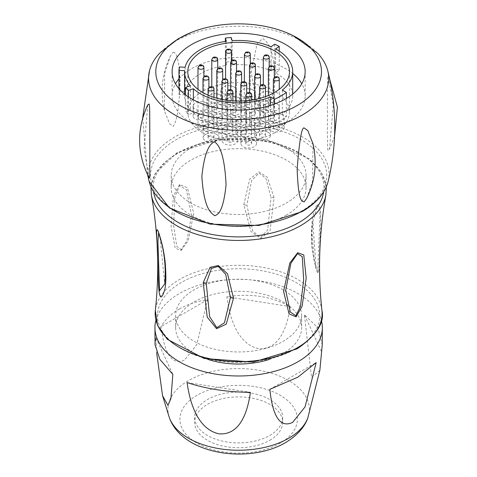 <?xml version="1.0" encoding="UTF-8"?>
<svg xmlns="http://www.w3.org/2000/svg" width="477" height="477" viewBox="0 0 477 477"><rect width="100%" height="100%" fill="white"/><g stroke="black" fill="none" stroke-linecap="round" stroke-linejoin="round"><path stroke-width="0.36" stroke-dasharray="2.38 1.79" d="M175.637 315.583A62.994 36.371 180 0 0 214.531 349.188A62.994 36.371 180 0 0 283.183 341.305A62.994 36.371 0 0 0 301.631 315.583A62.994 36.371 0 0 0 262.744 281.985A62.994 36.371 0 0 0 194.091 289.867A62.994 36.371 180 0 0 175.637 315.583L175.637 327.657A62.994 36.371 180 0 1 194.091 301.941A62.994 36.371 0 0 1 262.744 294.059A62.994 36.371 0 0 1 301.631 327.657A62.994 36.371 0 0 1 283.183 353.379A62.994 36.371 180 0 1 269.255 359.443M181.188 250.485L188.23 240.575L193.698 213.332L187.437 187.765L179.555 184.516L173.485 195.826L171.082 226.378L175.184 248.118L181.188 250.485L181.308 249.56L186.954 240.676L191.569 215.27L186.388 189.792L179.722 185.595L175.005 196.351L173.61 225.436L176.8 246.555L181.308 249.56M317.11 205.36C315.375 206.404 313.735 211.341 312.185 220.177C310.962 233.891 311.195 245.005 312.882 253.52C315.458 267.74 317.235 274.078 318.201 272.534C318.791 272.272 319.161 267.728 319.316 258.904L320.461 227.893C321.099 209.898 319.984 202.385 317.11 205.36L317.217 207.042L312.811 221.632L316.173 268.342L317.718 270.978L319.656 223.987C320.419 209.695 319.608 204.049 317.217 207.042M274.066 197.573L267.215 177.134L258.91 171.953L249.745 179.066L243.765 204.705L251.057 231.685L260.68 238.428L270.054 230.957L274.066 197.573L271.025 197.573L265.832 178.171L259.017 173.127L251.6 180.562L246.859 205.301L252.792 231.112L260.436 237.492L267.645 230.051L271.025 197.573M286.319 215.127A67.43 38.929 180 0 1 212.831 223.564A67.43 38.929 180 0 1 171.201 187.598A67.43 38.929 180 0 1 190.955 160.069A67.43 38.929 0 0 1 264.443 151.626A67.43 38.929 0 0 1 306.067 187.598A67.43 38.929 0 0 1 286.319 215.127M306.067 175.524A67.43 38.929 0 0 1 286.319 203.053A67.43 38.929 180 0 1 212.831 211.49A67.43 38.929 180 0 1 171.201 175.524A67.43 38.929 180 0 1 190.955 147.995A67.43 38.929 0 0 1 264.443 139.552A67.43 38.929 0 0 1 306.067 175.524L306.067 187.598M173.097 52.297C175.065 52.846 178.344 51.85 180.121 81.066C178.899 117.658 175.029 123.501 173.181 126.357L169.573 123.77L164.368 110.652L164.583 73.44L170.474 55.916L173.097 52.297M317.33 52.953A90.075 52.005 0 0 0 174.946 41.481A90.075 52.005 180 0 0 159.944 52.953M306.651 198.432L312.578 181.057L312.966 143.66M328.051 150.315C327.49 151.042 327.288 137.132 327.431 108.589C327.621 73.667 327.3 76.976 328.164 76.284L333.274 105.012L329.458 149.349L328.051 150.315M329.774 79.361L328.164 76.284M262.594 112.524L257.109 104.171L251.164 72.611L257.055 43.997L262.624 38.446C265.099 40.473 272.182 42.936 275.408 73.762C273.184 109.257 264.824 111.034 262.594 112.524M147.697 104.946L144.072 149.581L149.218 177.981M305.155 71.687L305.155 95.835A66.518 38.404 0 0 1 285.669 122.988A66.518 38.404 180 0 1 213.183 131.312A66.518 38.404 180 0 1 172.119 95.835A66.518 38.404 180 0 1 175.494 83.761M178.964 78.866A66.518 38.404 180 0 1 191.605 68.676A66.518 38.404 0 0 1 292.699 73.464M305.155 95.835A66.518 38.404 0 0 0 301.78 83.761M274.525 123.388A59.714 34.475 0 0 0 286.361 116.555L282.324 114.224A54.062 31.214 0 0 0 292.699 95.835A54.062 31.214 0 0 0 275.605 73.053L279.236 70.554A59.714 34.475 0 0 0 274.704 68.36L271.073 70.858A54.062 31.214 0 0 0 232.174 64.842L231.19 61.628A59.714 34.475 0 0 0 225.365 62.219L226.348 65.438A54.062 31.214 180 0 0 185.118 91.417L179.483 91.131A59.714 34.475 0 0 0 178.964 94.535L184.599 94.816A54.062 31.214 180 0 0 184.569 95.835A54.062 31.214 180 0 0 190.406 109.937L185.505 111.57A59.714 34.475 0 0 0 188.463 114.528L193.364 112.894A54.062 31.214 180 0 0 270.489 121.057L274.525 123.388L274.525 104.016M286.361 98.435L286.361 116.555M270.489 105.399L270.489 121.057M193.364 99.818L193.364 112.894M188.463 96.897L188.463 114.528M185.505 94.792L185.505 111.57M190.406 85.788L190.406 109.937M184.599 70.668L184.599 94.816M178.964 88.65L178.964 94.535M179.483 66.983L179.483 91.131M185.118 67.269L185.118 91.417M226.348 41.284L226.348 65.438M225.365 41.427L225.365 62.219M231.19 37.48L231.19 61.628M232.174 40.694L232.174 64.842M271.073 46.71L271.073 70.858M274.704 44.212L274.704 68.36M279.236 51.075L279.236 70.554M275.605 48.904L275.605 73.053M282.324 90.075L282.324 114.224M274.585 132.767A50.842 29.353 180 0 1 219.181 139.129A50.842 29.353 180 0 1 187.795 112.012A50.842 29.353 180 0 1 202.689 91.256A50.842 29.353 180 0 1 258.093 84.894A50.842 29.353 180 0 1 289.479 112.012A50.842 29.353 180 0 1 274.585 132.767M268.08 122.589A7.865 4.543 180 0 1 270.387 125.803A7.865 4.543 180 0 1 265.528 130A7.865 4.543 180 0 1 256.954 129.011A7.865 4.543 180 0 1 254.652 125.803A7.865 4.543 180 0 1 259.506 121.605A7.865 4.543 180 0 1 268.08 122.589M254.277 130.561A7.865 4.543 180 0 1 256.584 133.769A7.865 4.543 180 0 1 251.725 137.966A7.865 4.543 180 0 1 243.151 136.982A7.865 4.543 180 0 1 240.849 133.769A7.865 4.543 180 0 1 245.709 129.571A7.865 4.543 180 0 1 254.277 130.561M281.883 114.623A7.865 4.543 180 0 1 284.191 117.831A7.865 4.543 180 0 1 279.331 122.029A7.865 4.543 180 0 1 270.757 121.045A7.865 4.543 180 0 1 268.456 117.831A7.865 4.543 180 0 1 273.309 113.633A7.865 4.543 180 0 1 281.883 114.623M235.501 127.687A7.865 4.543 180 0 1 237.802 130.895A7.865 4.543 180 0 1 232.949 135.092A7.865 4.543 180 0 1 224.375 134.109A7.865 4.543 180 0 1 222.067 130.895A7.865 4.543 180 0 1 226.927 126.697A7.865 4.543 180 0 1 235.501 127.687M249.304 119.715A7.865 4.543 180 0 1 251.606 122.929A7.865 4.543 180 0 1 246.752 127.126A7.865 4.543 180 0 1 238.178 126.137A7.865 4.543 180 0 1 235.871 122.929A7.865 4.543 180 0 1 240.73 118.731A7.865 4.543 180 0 1 249.304 119.715M263.107 111.749A7.865 4.543 180 0 1 265.409 114.957A7.865 4.543 180 0 1 260.555 119.155A7.865 4.543 180 0 1 251.981 118.171A7.865 4.543 180 0 1 249.674 114.957A7.865 4.543 180 0 1 254.533 110.759A7.865 4.543 180 0 1 263.107 111.749M276.904 103.777A7.865 4.543 180 0 1 279.212 106.991A7.865 4.543 180 0 1 274.353 111.189A7.865 4.543 180 0 1 265.784 110.199A7.865 4.543 180 0 1 263.477 106.991A7.865 4.543 180 0 1 268.336 102.793A7.865 4.543 180 0 1 276.904 103.777M216.594 124.741A7.865 4.543 180 0 1 218.895 127.949A7.865 4.543 180 0 1 214.042 132.147A7.865 4.543 180 0 1 205.468 131.163A7.865 4.543 180 0 1 203.166 127.949A7.865 4.543 180 0 1 208.02 123.752A7.865 4.543 180 0 1 216.594 124.741M230.397 116.77A7.865 4.543 180 0 1 232.698 119.983A7.865 4.543 180 0 1 227.845 124.175A7.865 4.543 180 0 1 219.271 123.191A7.865 4.543 180 0 1 216.963 119.983A7.865 4.543 180 0 1 221.823 115.786A7.865 4.543 180 0 1 230.397 116.77M244.2 108.804A7.865 4.543 180 0 1 246.502 112.012A7.865 4.543 180 0 1 241.648 116.209A7.865 4.543 180 0 1 233.074 115.225A7.865 4.543 180 0 1 230.767 112.012A7.865 4.543 180 0 1 235.626 107.814A7.865 4.543 180 0 1 244.2 108.804M258.003 100.832A7.865 4.543 180 0 1 260.305 104.046A7.865 4.543 180 0 1 255.451 108.237A7.865 4.543 180 0 1 246.877 107.253A7.865 4.543 180 0 1 244.57 104.046A7.865 4.543 180 0 1 249.429 99.848A7.865 4.543 180 0 1 258.003 100.832M271.807 92.86A7.865 4.543 180 0 1 274.108 96.074A7.865 4.543 180 0 1 269.255 100.271A7.865 4.543 180 0 1 260.68 99.288A7.865 4.543 180 0 1 258.373 96.074A7.865 4.543 180 0 1 263.232 91.876A7.865 4.543 180 0 1 271.807 92.86M211.49 113.824A7.865 4.543 180 0 1 213.797 117.038A7.865 4.543 180 0 1 208.938 121.23A7.865 4.543 180 0 1 200.364 120.246A7.865 4.543 180 0 1 198.062 117.038A7.865 4.543 180 0 1 202.916 112.84A7.865 4.543 180 0 1 211.49 113.824M225.293 105.852A7.865 4.543 180 0 1 227.601 109.066A7.865 4.543 180 0 1 222.741 113.264A7.865 4.543 180 0 1 214.167 112.28A7.865 4.543 180 0 1 211.866 109.066A7.865 4.543 180 0 1 216.719 104.868A7.865 4.543 180 0 1 225.293 105.852M239.096 97.886A7.865 4.543 180 0 1 241.398 101.1A7.865 4.543 180 0 1 236.544 105.292A7.865 4.543 180 0 1 227.97 104.308A7.865 4.543 180 0 1 225.669 101.1A7.865 4.543 180 0 1 230.522 96.903A7.865 4.543 180 0 1 239.096 97.886M252.899 89.915A7.865 4.543 180 0 1 255.201 93.128A7.865 4.543 180 0 1 250.347 97.326A7.865 4.543 180 0 1 241.773 96.342A7.865 4.543 180 0 1 239.472 93.128A7.865 4.543 180 0 1 244.325 88.931A7.865 4.543 180 0 1 252.899 89.915M206.511 102.978A7.865 4.543 180 0 1 208.819 106.192A7.865 4.543 180 0 1 203.959 110.39A7.865 4.543 180 0 1 195.385 109.406A7.865 4.543 180 0 1 193.084 106.192A7.865 4.543 180 0 1 197.937 101.995A7.865 4.543 180 0 1 206.511 102.978M220.314 95.012A7.865 4.543 180 0 1 222.622 98.226A7.865 4.543 180 0 1 217.762 102.418A7.865 4.543 180 0 1 209.188 101.434A7.865 4.543 180 0 1 206.887 98.226A7.865 4.543 180 0 1 211.74 94.029A7.865 4.543 180 0 1 220.314 95.012M234.118 87.041A7.865 4.543 180 0 1 236.425 90.254A7.865 4.543 180 0 1 231.566 94.452A7.865 4.543 180 0 1 222.992 93.468A7.865 4.543 180 0 1 220.69 90.254A7.865 4.543 180 0 1 225.543 86.057A7.865 4.543 180 0 1 234.118 87.041M268.08 132.248A7.865 4.543 180 0 1 270.387 135.462A7.865 4.543 180 0 1 265.528 139.66A7.865 4.543 180 0 1 256.954 138.67A7.865 4.543 180 0 1 254.652 135.462A7.865 4.543 180 0 1 259.506 131.264A7.865 4.543 180 0 1 268.08 132.248M260.43 134.252A2.957 1.705 0 0 0 259.56 135.462A2.957 1.705 0 0 0 261.39 137.036A2.957 1.705 0 0 0 264.61 136.666A2.957 1.705 0 0 0 265.474 135.462A2.957 1.705 0 0 0 263.65 133.882A2.957 1.705 0 0 0 260.43 134.252M254.277 140.22A7.865 4.543 180 0 1 256.584 143.428A7.865 4.543 180 0 1 251.725 147.626A7.865 4.543 180 0 1 243.151 146.642A7.865 4.543 180 0 1 240.849 143.428A7.865 4.543 180 0 1 245.709 139.23A7.865 4.543 180 0 1 254.277 140.22M246.627 142.224A2.957 1.705 0 0 0 245.756 143.428A2.957 1.705 0 0 0 247.587 145.008A2.957 1.705 0 0 0 250.807 144.638A2.957 1.705 0 0 0 251.671 143.428A2.957 1.705 0 0 0 249.847 141.854A2.957 1.705 0 0 0 246.627 142.224M281.883 124.282A7.865 4.543 180 0 1 284.191 127.49A7.865 4.543 180 0 1 279.331 131.688A7.865 4.543 180 0 1 270.757 130.704A7.865 4.543 180 0 1 268.456 127.49A7.865 4.543 180 0 1 273.309 123.293A7.865 4.543 180 0 1 281.883 124.282M274.233 126.286A2.957 1.705 0 0 0 273.363 127.49A2.957 1.705 0 0 0 275.187 129.07A2.957 1.705 0 0 0 278.413 128.701A2.957 1.705 0 0 0 279.278 127.49A2.957 1.705 0 0 0 277.453 125.916A2.957 1.705 0 0 0 274.233 126.286M235.501 137.346A7.865 4.543 180 0 1 237.802 140.554A7.865 4.543 180 0 1 232.949 144.752A7.865 4.543 180 0 1 224.375 143.768A7.865 4.543 180 0 1 222.067 140.554A7.865 4.543 180 0 1 226.927 136.362A7.865 4.543 180 0 1 235.501 137.346M227.845 139.35A2.957 1.705 0 0 0 226.98 140.554A2.957 1.705 0 0 0 228.805 142.134A2.957 1.705 0 0 0 232.025 141.764A2.957 1.705 0 0 0 232.895 140.554A2.957 1.705 0 0 0 231.071 138.98A2.957 1.705 0 0 0 227.845 139.35M249.304 129.374A7.865 4.543 180 0 1 251.606 132.588A7.865 4.543 180 0 1 246.752 136.786A7.865 4.543 180 0 1 238.178 135.796A7.865 4.543 180 0 1 235.871 132.588A7.865 4.543 180 0 1 240.73 128.391A7.865 4.543 180 0 1 249.304 129.374M241.648 131.378A2.957 1.705 0 0 0 240.784 132.588A2.957 1.705 0 0 0 242.608 134.162A2.957 1.705 0 0 0 245.828 133.793A2.957 1.705 0 0 0 246.698 132.588A2.957 1.705 0 0 0 244.868 131.008A2.957 1.705 0 0 0 241.648 131.378M263.107 121.408A7.865 4.543 180 0 1 265.409 124.616A7.865 4.543 180 0 1 260.555 128.814A7.865 4.543 180 0 1 251.981 127.83A7.865 4.543 180 0 1 249.674 124.616A7.865 4.543 180 0 1 254.533 120.425A7.865 4.543 180 0 1 263.107 121.408M255.451 123.412A2.957 1.705 0 0 0 254.587 124.616A2.957 1.705 0 0 0 256.411 126.196A2.957 1.705 0 0 0 259.631 125.827A2.957 1.705 0 0 0 260.502 124.616A2.957 1.705 0 0 0 258.671 123.042A2.957 1.705 0 0 0 255.451 123.412M276.904 113.437A7.865 4.543 180 0 1 279.212 116.65A7.865 4.543 180 0 1 274.353 120.848A7.865 4.543 180 0 1 265.784 119.858A7.865 4.543 180 0 1 263.477 116.65A7.865 4.543 180 0 1 268.336 112.453A7.865 4.543 180 0 1 276.904 113.437M269.255 115.44A2.957 1.705 0 0 0 268.384 116.65A2.957 1.705 0 0 0 270.215 118.224A2.957 1.705 0 0 0 273.434 117.855A2.957 1.705 0 0 0 274.305 116.65A2.957 1.705 0 0 0 272.474 115.07A2.957 1.705 0 0 0 269.255 115.44M216.594 134.401A7.865 4.543 180 0 1 218.895 137.609A7.865 4.543 180 0 1 214.042 141.806A7.865 4.543 180 0 1 205.468 140.822A7.865 4.543 180 0 1 203.166 137.609A7.865 4.543 180 0 1 208.02 133.411A7.865 4.543 180 0 1 216.594 134.401M208.938 136.404A2.957 1.705 0 0 0 208.073 137.609A2.957 1.705 0 0 0 209.898 139.189A2.957 1.705 0 0 0 213.124 138.819A2.957 1.705 0 0 0 213.988 137.609A2.957 1.705 0 0 0 212.164 136.034A2.957 1.705 0 0 0 208.938 136.404M230.397 126.429A7.865 4.543 180 0 1 232.698 129.643A7.865 4.543 180 0 1 227.845 133.834A7.865 4.543 180 0 1 219.271 132.85A7.865 4.543 180 0 1 216.963 129.643A7.865 4.543 180 0 1 221.823 125.445A7.865 4.543 180 0 1 230.397 126.429M222.741 128.432A2.957 1.705 0 0 0 221.877 129.643A2.957 1.705 0 0 0 223.701 131.217A2.957 1.705 0 0 0 226.927 130.847A2.957 1.705 0 0 0 227.791 129.643A2.957 1.705 0 0 0 225.967 128.063A2.957 1.705 0 0 0 222.741 128.432M244.2 118.463A7.865 4.543 180 0 1 246.502 121.671A7.865 4.543 180 0 1 241.648 125.868A7.865 4.543 180 0 1 233.074 124.885A7.865 4.543 180 0 1 230.767 121.671A7.865 4.543 180 0 1 235.626 117.473A7.865 4.543 180 0 1 244.2 118.463M236.544 120.466A2.957 1.705 0 0 0 235.68 121.671A2.957 1.705 0 0 0 237.504 123.251A2.957 1.705 0 0 0 240.73 122.881A2.957 1.705 0 0 0 241.595 121.671A2.957 1.705 0 0 0 239.77 120.097A2.957 1.705 0 0 0 236.544 120.466M258.003 110.491A7.865 4.543 180 0 1 260.305 113.705A7.865 4.543 180 0 1 255.451 117.897A7.865 4.543 180 0 1 246.877 116.913A7.865 4.543 180 0 1 244.57 113.705A7.865 4.543 180 0 1 249.429 109.507A7.865 4.543 180 0 1 258.003 110.491M250.347 112.494A2.957 1.705 0 0 0 249.483 113.705A2.957 1.705 0 0 0 251.307 115.279A2.957 1.705 0 0 0 254.533 114.909A2.957 1.705 0 0 0 255.398 113.705A2.957 1.705 0 0 0 253.573 112.125A2.957 1.705 0 0 0 250.347 112.494M271.807 102.525A7.865 4.543 180 0 1 274.108 105.733A7.865 4.543 180 0 1 269.255 109.931A7.865 4.543 180 0 1 260.68 108.947A7.865 4.543 180 0 1 258.373 105.733A7.865 4.543 180 0 1 263.232 101.535A7.865 4.543 180 0 1 271.807 102.525M264.151 104.529A2.957 1.705 0 0 0 263.286 105.733A2.957 1.705 0 0 0 265.111 107.313A2.957 1.705 0 0 0 268.33 106.943A2.957 1.705 0 0 0 269.201 105.733A2.957 1.705 0 0 0 267.37 104.159A2.957 1.705 0 0 0 264.151 104.529M211.49 123.483A7.865 4.543 180 0 1 213.797 126.697A7.865 4.543 180 0 1 208.938 130.889A7.865 4.543 180 0 1 200.364 129.905A7.865 4.543 180 0 1 198.062 126.697A7.865 4.543 180 0 1 202.916 122.5A7.865 4.543 180 0 1 211.49 123.483M203.834 125.487A2.957 1.705 0 0 0 202.969 126.697A2.957 1.705 0 0 0 204.794 128.271A2.957 1.705 0 0 0 208.02 127.902A2.957 1.705 0 0 0 208.884 126.697A2.957 1.705 0 0 0 207.06 125.117A2.957 1.705 0 0 0 203.834 125.487M225.293 115.512A7.865 4.543 180 0 1 227.601 118.725A7.865 4.543 180 0 1 222.741 122.923A7.865 4.543 180 0 1 214.167 121.939A7.865 4.543 180 0 1 211.866 118.725A7.865 4.543 180 0 1 216.719 114.528A7.865 4.543 180 0 1 225.293 115.512M217.637 117.521A2.957 1.705 0 0 0 216.773 118.725A2.957 1.705 0 0 0 218.597 120.305A2.957 1.705 0 0 0 221.823 119.936A2.957 1.705 0 0 0 222.687 118.725A2.957 1.705 0 0 0 220.863 117.151A2.957 1.705 0 0 0 217.637 117.521M239.096 107.546A7.865 4.543 180 0 1 241.398 110.759A7.865 4.543 180 0 1 236.544 114.951A7.865 4.543 180 0 1 227.97 113.967A7.865 4.543 180 0 1 225.669 110.759A7.865 4.543 180 0 1 230.522 106.562A7.865 4.543 180 0 1 239.096 107.546M231.44 109.549A2.957 1.705 0 0 0 230.576 110.759A2.957 1.705 0 0 0 232.4 112.333A2.957 1.705 0 0 0 235.626 111.964A2.957 1.705 0 0 0 236.491 110.759A2.957 1.705 0 0 0 234.666 109.179A2.957 1.705 0 0 0 231.44 109.549M252.899 99.574A7.865 4.543 180 0 1 255.201 102.788A7.865 4.543 180 0 1 250.347 106.985A7.865 4.543 180 0 1 241.773 106.001A7.865 4.543 180 0 1 239.472 102.788A7.865 4.543 180 0 1 244.325 98.59A7.865 4.543 180 0 1 252.899 99.574M245.244 101.583A2.957 1.705 0 0 0 244.379 102.788A2.957 1.705 0 0 0 246.204 104.368A2.957 1.705 0 0 0 249.429 103.998A2.957 1.705 0 0 0 250.294 102.788A2.957 1.705 0 0 0 248.469 101.207A2.957 1.705 0 0 0 245.244 101.583M206.511 112.638A7.865 4.543 180 0 1 208.819 115.851A7.865 4.543 180 0 1 203.959 120.049A7.865 4.543 180 0 1 195.385 119.065A7.865 4.543 180 0 1 193.084 115.851A7.865 4.543 180 0 1 197.937 111.654A7.865 4.543 180 0 1 206.511 112.638M198.861 114.647A2.957 1.705 0 0 0 197.991 115.851A2.957 1.705 0 0 0 199.821 117.431A2.957 1.705 0 0 0 203.041 117.062A2.957 1.705 0 0 0 203.906 115.851A2.957 1.705 0 0 0 202.081 114.277A2.957 1.705 0 0 0 198.861 114.647M220.314 104.672A7.865 4.543 180 0 1 222.622 107.885A7.865 4.543 180 0 1 217.762 112.077A7.865 4.543 180 0 1 209.188 111.093A7.865 4.543 180 0 1 206.887 107.885A7.865 4.543 180 0 1 211.74 103.688A7.865 4.543 180 0 1 220.314 104.672M212.664 106.675A2.957 1.705 0 0 0 211.794 107.885A2.957 1.705 0 0 0 213.624 109.46A2.957 1.705 0 0 0 216.844 109.09A2.957 1.705 0 0 0 217.709 107.885A2.957 1.705 0 0 0 215.884 106.305A2.957 1.705 0 0 0 212.664 106.675M234.118 96.7A7.865 4.543 180 0 1 236.425 99.914A7.865 4.543 180 0 1 231.566 104.111A7.865 4.543 180 0 1 222.992 103.127A7.865 4.543 180 0 1 220.69 99.914A7.865 4.543 180 0 1 225.543 95.716A7.865 4.543 180 0 1 234.118 96.7M226.462 98.709A2.957 1.705 0 0 0 225.597 99.914A2.957 1.705 0 0 0 227.422 101.494A2.957 1.705 0 0 0 230.647 101.124A2.957 1.705 0 0 0 231.512 99.914A2.957 1.705 0 0 0 229.687 98.34A2.957 1.705 0 0 0 226.462 98.709M160.051 237.576L164.744 283.904C166.867 266.488 164.809 249.537 158.573 233.056L160.159 237.468M208.02 359.443A62.994 36.371 180 0 1 175.637 327.657M155.913 320.294A83.702 48.326 180 0 1 179.453 293.492A83.702 48.326 0 0 1 264.657 281.734A83.702 48.326 0 0 1 321.355 320.294M179.489 308.935C171.47 313.586 165.334 319.459 161.095 326.548C165.525 364.857 178.118 363.182 184.617 359.998L196.846 344.531L207.429 299.794C196.846 301.261 187.533 304.308 179.489 308.935M155.031 344.752L155.878 337.782L156.635 352.664M319.852 370.295L311.535 377.522L304.433 314.802L318.04 327.926L322.231 345.008M290.189 306.574C284.447 346.564 267.138 349.397 258.415 348.58C249.709 346.713 232.412 338.539 226.891 296.783C250.318 293.069 271.413 296.33 290.189 306.574L226.891 296.783M269.839 389.333L316.179 362.58M207.429 299.794L161.095 326.548M321.391 351.346L304.433 314.802M269.755 440.289A44.009 25.412 0 0 0 282.646 422.324A44.009 25.412 0 0 0 255.481 398.844A44.009 25.412 0 0 0 207.513 404.353A44.009 25.412 180 0 0 194.628 422.324A44.009 25.412 180 0 0 221.793 445.798A44.009 25.412 180 0 0 269.755 440.289M282.646 417.494A44.009 25.412 0 0 1 269.755 435.459A44.009 25.412 180 0 1 221.793 440.969A44.009 25.412 180 0 1 194.628 417.494A44.009 25.412 180 0 1 207.513 399.523A44.009 25.412 0 0 1 255.481 394.014A44.009 25.412 0 0 1 282.646 417.494L282.646 422.324M155.878 337.782L172.841 374.326M187.085 382.548L250.383 392.344M295.99 348.699A81.108 46.829 0 0 0 295.99 282.473A81.108 46.829 0 0 0 181.284 282.473A81.108 46.829 0 0 0 181.284 348.699A81.108 46.829 0 0 0 295.99 348.699M321.933 310.444A83.463 48.189 0 0 0 268.128 268.402A83.463 48.189 0 0 0 179.62 279.409A83.463 48.189 0 0 0 155.335 310.444M325.898 195.045A87.732 50.651 0 0 0 276.362 144.078A87.732 50.651 0 0 0 176.597 153.993A87.732 50.651 0 0 0 151.376 195.045M179.555 184.516L179.722 185.595M323.716 191.802A85.395 49.298 0 0 0 274.651 142.897A85.395 49.298 0 0 0 178.255 152.735A85.395 49.298 0 0 0 153.552 191.802M300.939 211.496A88.114 50.872 0 0 0 300.939 139.552A88.114 50.872 0 0 0 176.329 139.552A88.114 50.872 0 0 0 176.329 211.496A88.114 50.872 0 0 0 300.939 211.496M328.17 181.314A90.433 52.214 0 0 0 279.051 127.258A90.433 52.214 0 0 0 174.689 137.048A90.433 52.214 0 0 0 149.104 181.314M265.474 87.166A2.957 1.705 0 0 0 263.65 85.586A2.957 1.705 0 0 0 260.43 85.955A2.957 1.705 0 0 0 259.56 87.166M251.671 95.132A2.957 1.705 0 0 0 249.847 93.558A2.957 1.705 0 0 0 246.627 93.927A2.957 1.705 0 0 0 245.756 95.132M279.278 79.194A2.957 1.705 0 0 0 277.453 77.62A2.957 1.705 0 0 0 274.233 77.99A2.957 1.705 0 0 0 273.363 79.194M232.895 92.258A2.957 1.705 0 0 0 231.071 90.684A2.957 1.705 0 0 0 227.845 91.053A2.957 1.705 0 0 0 226.98 92.258M246.698 84.292A2.957 1.705 0 0 0 244.868 82.712A2.957 1.705 0 0 0 241.648 83.081A2.957 1.705 0 0 0 240.784 84.292M260.502 76.32A2.957 1.705 0 0 0 258.671 74.746A2.957 1.705 0 0 0 255.451 75.116A2.957 1.705 0 0 0 254.587 76.32M274.305 68.354A2.957 1.705 0 0 0 272.474 66.774A2.957 1.705 0 0 0 269.255 67.144A2.957 1.705 0 0 0 268.384 68.354M213.988 89.312A2.957 1.705 0 0 0 212.164 87.732A2.957 1.705 0 0 0 208.938 88.108A2.957 1.705 0 0 0 208.073 89.312M227.791 81.346A2.957 1.705 0 0 0 225.967 79.766A2.957 1.705 0 0 0 222.741 80.136A2.957 1.705 0 0 0 221.877 81.346M241.595 73.375A2.957 1.705 0 0 0 239.77 71.794A2.957 1.705 0 0 0 236.544 72.17A2.957 1.705 0 0 0 235.68 73.375M255.398 65.409A2.957 1.705 0 0 0 253.573 63.829A2.957 1.705 0 0 0 250.347 64.198A2.957 1.705 0 0 0 249.483 65.409M269.201 57.437A2.957 1.705 0 0 0 267.37 55.857A2.957 1.705 0 0 0 264.151 56.232A2.957 1.705 0 0 0 263.286 57.437M208.884 78.395A2.957 1.705 0 0 0 207.06 76.821A2.957 1.705 0 0 0 203.834 77.191A2.957 1.705 0 0 0 202.969 78.395M222.687 70.429A2.957 1.705 0 0 0 220.863 68.849A2.957 1.705 0 0 0 217.637 69.219A2.957 1.705 0 0 0 216.773 70.429M236.491 62.457A2.957 1.705 0 0 0 234.666 60.883A2.957 1.705 0 0 0 231.44 61.253A2.957 1.705 0 0 0 230.576 62.457M250.294 54.491A2.957 1.705 0 0 0 248.469 52.911A2.957 1.705 0 0 0 245.244 53.281A2.957 1.705 0 0 0 244.379 54.491M203.906 67.555A2.957 1.705 0 0 0 202.081 65.975A2.957 1.705 0 0 0 198.861 66.345A2.957 1.705 0 0 0 197.991 67.555M217.709 59.583A2.957 1.705 0 0 0 215.884 58.009A2.957 1.705 0 0 0 212.664 58.379A2.957 1.705 0 0 0 211.794 59.583M231.512 51.617A2.957 1.705 0 0 0 229.687 50.037A2.957 1.705 0 0 0 226.462 50.407A2.957 1.705 0 0 0 225.597 51.617M318.201 272.534L317.718 270.978M243.765 204.705L246.859 205.301M307.85 417.828A70.733 40.837 0 0 0 272.337 373.497A70.733 40.837 0 0 0 188.618 380.527A70.733 40.837 0 0 0 169.424 417.828M197.102 395.26A58.737 33.909 0 0 0 197.102 443.216A58.737 33.909 0 0 0 280.166 443.216A58.737 33.909 0 0 0 280.166 395.26A58.737 33.909 0 0 0 197.102 395.26M326.28 186.889L321.313 172.108L309.531 158.972L270.173 141.287L220.779 138.932L177.074 152.622L155.031 173.729L150.988 186.889M171.201 175.524L171.201 187.598M142.695 117.795L147.643 174.999M164.368 110.652C159.974 91.28 162.007 73.035 170.474 55.916M172.119 71.687L172.119 95.835M184.569 94.052L184.569 95.835M292.699 94.052L292.699 95.835M187.795 71.687L187.795 112.012M289.479 71.687L289.479 112.012M270.387 125.803L270.387 135.462M254.652 125.803L254.652 135.462M259.56 135.462L259.56 98.435M265.474 135.462L265.474 96.61M256.584 133.769L256.584 143.428M240.849 133.769L240.849 143.428M245.756 143.428L245.756 100.748M251.671 143.428L251.671 100.057M284.191 117.831L284.191 127.49M268.456 117.831L268.456 127.49M273.363 127.49L273.363 93.122M279.278 127.49L279.278 89.318M237.802 130.895L237.802 140.554M222.067 130.895L222.067 140.554M226.98 140.554L226.98 100.253M232.895 140.554L232.895 100.85M251.606 122.929L251.606 132.588M235.871 122.929L235.871 132.588M240.784 132.588L240.784 101.011M246.698 132.588L246.698 93.134M265.409 114.957L265.409 124.616M249.674 114.957L249.674 124.616M254.587 124.616L254.587 99.556M260.502 124.616L260.502 85.168M279.212 106.991L279.212 116.65M263.477 106.991L263.477 116.65M268.384 116.65L268.384 95.489M274.305 116.65L274.305 77.196M218.895 127.949L218.895 137.609M203.166 127.949L203.166 137.609M208.073 137.609L208.073 95.144M213.988 137.609L213.988 97.356M232.698 119.983L232.698 129.643M216.963 119.983L216.963 129.643M221.877 129.643L221.877 99.395M227.791 129.643L227.791 90.374M246.502 112.012L246.502 121.671M230.767 112.012L230.767 121.671M235.68 121.671L235.68 100.987M241.595 121.671L241.595 82.408M260.305 104.046L260.305 113.705M244.57 104.046L244.57 113.705M249.483 113.705L249.483 92.514M255.398 113.705L255.398 74.436M274.108 96.074L274.108 105.733M258.373 96.074L258.373 105.733M263.286 105.733L263.286 84.542M269.201 105.733L269.201 66.47M213.797 117.038L213.797 126.697M198.062 117.038L198.062 126.697M202.969 126.697L202.969 92.604M208.884 126.697L208.884 87.428M227.601 109.066L227.601 118.725M211.866 109.066L211.866 118.725M216.773 118.725L216.773 98.184M222.687 118.725L222.687 79.462M241.398 101.1L241.398 110.759M225.669 101.1L225.669 110.759M230.576 110.759L230.576 89.61M236.491 110.759L236.491 71.49M255.201 93.128L255.201 102.788M239.472 93.128L239.472 102.788M244.379 102.788L244.379 81.645M250.294 102.788L250.294 63.524M208.819 106.192L208.819 115.851M193.084 106.192L193.084 115.851M197.991 115.851L197.991 89.318M203.906 115.851L203.906 76.403M222.622 98.226L222.622 107.885M206.887 98.226L206.887 107.885M211.794 107.885L211.794 86.695M217.709 107.885L217.709 68.432M236.425 90.254L236.425 99.914M220.69 90.254L220.69 99.914M225.597 99.914L225.597 78.723M231.512 99.914L231.512 60.466M334.562 136.333L329.458 149.349M312.811 221.632L311.958 232.442L314.438 260.871L316.173 268.342C311.731 253.245 310.61 237.677 312.811 221.632M301.631 315.583L301.631 327.657M194.628 417.494L194.628 422.324"/><path stroke-width="0.72" d="M297.72 252.732L303.783 254.939L306.186 278.27L302.084 306.329L296.086 316.823L289.038 313.848L283.577 291.334L289.837 262.994L297.72 252.732L297.553 253.621L302.263 256.686L303.664 279.784L300.474 306.246L295.967 315.756L290.32 312.089L285.705 290.344L290.887 263.268L297.553 253.621M160.159 237.468C161.9 242.626 163.539 250.532 165.09 261.187C166.312 276.04 166.079 285.89 164.386 290.737C161.81 298.858 160.039 298.984 159.068 291.113C158.483 286.212 158.108 277.882 157.959 266.13L156.814 237.331C156.176 227.201 157.291 227.243 160.159 237.468L160.051 237.576M203.208 282.593L210.053 267.323L218.365 265.54L227.529 273.762L233.509 298.238L226.217 324.175L216.588 328.719L207.215 317.127L203.208 282.593L206.249 283.213L211.442 268.438L218.257 266.381L225.675 274.311L230.415 297.553L224.482 322.774L216.838 327.657L209.63 316.668L206.249 283.213M191.45 32.364L178.416 38.667L159.944 52.953A90.075 52.005 180 0 0 149.516 70.697A90.075 52.005 180 0 0 198.199 124.718A90.075 52.005 180 0 0 302.329 115.023A90.075 52.005 0 0 0 327.753 70.697A90.075 52.005 0 0 0 317.33 52.953L293.063 35.584L285.824 32.364A82.855 47.837 0 0 0 191.45 32.364A82.855 47.837 0 0 0 180.05 37.862A82.855 47.837 180 0 0 180.05 105.506A82.855 47.837 180 0 0 297.219 105.506A82.855 47.837 0 0 0 285.824 32.364M304.093 201.938L306.651 198.432C315.202 181.343 317.3 163.086 312.966 143.66L307.796 130.555L304.177 127.973C301.738 126.793 299.395 140.506 297.153 169.108C298.369 203.518 302.245 200.835 304.093 201.938M149.218 177.981L149.289 178.118C136.959 154.154 136.422 129.762 147.697 104.946L149.11 103.986C149.969 107.265 149.647 113.86 149.844 151.018C149.718 179.245 150.046 177.885 149.218 177.981M214.68 215.771C217.22 214.555 223.015 214.09 226.062 184.808C224.291 148.305 217.017 144.024 214.65 141.824C212.17 142.873 205.092 145.7 201.86 176.293C204.09 211.925 212.45 213.308 214.68 215.771M285.669 98.84A66.518 38.404 180 0 1 213.183 107.164A66.518 38.404 180 0 1 172.119 71.687A66.518 38.404 180 0 1 191.605 44.528A66.518 38.404 0 0 1 264.091 36.204A66.518 38.404 0 0 1 305.155 71.687A66.518 38.404 0 0 1 285.669 98.84M175.494 83.761A66.518 38.404 180 0 1 178.964 78.866M301.78 83.761A66.518 38.404 0 0 0 292.699 73.464M270.489 105.399L270.489 96.909L274.525 99.24A59.714 34.475 0 0 0 286.361 92.407L286.361 98.435M274.525 99.24L274.525 104.016M270.489 96.909A54.062 31.214 180 0 1 193.364 88.746L193.364 99.818M286.361 92.407L282.324 90.075A54.062 31.214 0 0 0 292.699 71.687A54.062 31.214 0 0 0 275.605 48.904L279.236 46.406A59.714 34.475 0 0 0 274.704 44.212L271.073 46.71A54.062 31.214 0 0 0 232.174 40.694L231.19 37.48A59.714 34.475 0 0 0 225.365 38.071L226.348 41.284A54.062 31.214 0 0 0 185.118 67.269L179.483 66.983A59.714 34.475 0 0 0 178.964 70.387L184.599 70.668A54.062 31.214 180 0 0 184.569 71.687A54.062 31.214 180 0 0 190.406 85.788L185.505 87.422A59.714 34.475 0 0 0 188.463 90.38L188.463 96.897M188.463 90.38L193.364 88.746M185.505 87.422L185.505 94.792M178.964 70.387L178.964 88.65M225.365 38.071L225.365 41.427M279.236 46.406L279.236 51.075M274.585 92.443A50.842 29.353 180 0 1 219.181 98.805A50.842 29.353 180 0 1 187.795 71.687A50.842 29.353 180 0 1 202.689 50.932A50.842 29.353 0 0 1 258.093 44.564A50.842 29.353 0 0 1 289.479 71.687A50.842 29.353 0 0 1 274.585 92.443M164.744 283.904L159.556 290.785L157.929 241.44L158.573 233.056L160.033 237.558C164.511 252.106 166.079 267.555 164.744 283.904L164.75 283.887M269.255 359.443A62.994 36.371 180 0 1 208.02 359.443M321.355 320.294A83.702 48.326 0 0 1 322.321 326.763A83.702 48.326 0 0 1 297.821 361.828A83.702 48.326 180 0 1 205.891 372.132A83.702 48.326 180 0 1 154.953 326.763A83.702 48.326 180 0 1 155.913 320.294M292.657 422.372C286.176 425.478 273.744 427.505 269.839 389.333L297.785 377.235L316.179 362.58L305.059 406.899L292.657 422.372M156.635 352.664L162.562 395.749L168.011 405.438L170.933 398.456L172.841 374.326L159.89 359.431L155.031 344.752L154.953 326.763M187.085 382.548C192.827 423.797 210.136 431.918 218.854 433.79C227.565 434.625 244.862 431.87 250.383 392.344C226.957 392.124 205.855 388.862 187.085 382.548M322.321 326.763L322.231 345.008L319.852 370.295L307.85 417.828A70.733 40.837 0 0 1 288.651 438.28A70.733 40.837 0 0 1 218.49 448.553A70.733 40.837 0 0 1 169.424 417.828L162.562 395.749M321.933 310.444C324.783 322.637 316.525 335.426 297.171 348.812L253.287 362.091L204.281 358.519L167.26 339.272L157.589 325.499L155.335 310.444A83.463 48.189 0 0 0 204.281 357.398A83.463 48.189 0 0 0 297.654 347.554A83.463 48.189 0 0 0 321.933 310.444C317.748 271.61 319.071 233.146 325.898 195.045L326.28 186.889M155.335 310.444C159.527 271.61 158.203 233.146 151.376 195.045A87.732 50.651 0 0 0 209.302 237.546A87.732 50.651 0 0 0 300.671 225.627A87.732 50.651 0 0 0 325.898 195.045M153.552 191.802A85.395 49.298 0 0 0 209.355 233.909A85.395 49.298 0 0 0 299.019 222.461A85.395 49.298 0 0 0 323.716 191.802M302.585 210.888A90.433 52.214 0 0 0 328.17 181.314C325.01 193.233 316.323 203.327 302.126 211.615L259.094 225.46L210.041 224.124L169.401 207.966L149.104 181.314A90.433 52.214 0 0 0 210.005 223.492A90.433 52.214 0 0 0 302.585 210.888M259.56 87.166A2.957 1.705 0 0 0 261.39 88.74A2.957 1.705 0 0 0 264.61 88.37A2.957 1.705 0 0 0 265.474 87.166C265.474 85.043 263.954 84.28 260.919 84.87L259.56 87.166L259.56 98.435M262.1 84.989A0.59 0.34 0 0 0 262.934 85.472A0.59 0.34 0 0 0 262.1 84.989M245.756 95.132A2.957 1.705 0 0 0 247.587 96.712A2.957 1.705 0 0 0 250.807 96.342A2.957 1.705 0 0 0 251.671 95.132C251.671 93.009 250.151 92.246 247.116 92.842L245.756 95.132L245.756 100.748M248.296 92.961A0.59 0.34 0 0 0 249.137 93.444A0.59 0.34 0 0 0 248.296 92.961M273.363 79.194A2.957 1.705 0 0 0 275.187 80.774A2.957 1.705 0 0 0 278.413 80.404A2.957 1.705 0 0 0 279.278 79.194C279.278 77.071 277.757 76.308 274.722 76.904L273.363 79.194L273.363 93.122M275.903 77.024A0.59 0.34 0 0 0 276.738 77.507A0.59 0.34 0 0 0 275.903 77.024M226.98 92.258A2.957 1.705 0 0 0 228.805 93.838A2.957 1.705 0 0 0 232.025 93.468A2.957 1.705 0 0 0 232.895 92.258C232.889 90.135 231.375 89.372 228.334 89.968L226.98 92.258L226.98 100.253M229.52 90.087A0.59 0.34 0 0 0 230.355 90.57A0.59 0.34 0 0 0 229.52 90.087M240.784 84.292A2.957 1.705 0 0 0 242.608 85.866A2.957 1.705 0 0 0 245.828 85.496A2.957 1.705 0 0 0 246.698 84.292C246.692 82.169 245.178 81.406 242.137 81.996L240.784 84.292L240.784 101.011M243.324 82.116A0.59 0.34 0 0 0 244.158 82.599A0.59 0.34 0 0 0 243.324 82.116M254.587 76.32A2.957 1.705 0 0 0 256.411 77.9A2.957 1.705 0 0 0 259.631 77.53A2.957 1.705 0 0 0 260.502 76.32C260.496 74.197 258.975 73.434 255.94 74.03L254.587 76.32L254.587 99.556M257.121 74.15A0.59 0.34 0 0 0 257.962 74.633A0.59 0.34 0 0 0 257.121 74.15M268.384 68.354A2.957 1.705 0 0 0 270.215 69.928A2.957 1.705 0 0 0 273.434 69.559A2.957 1.705 0 0 0 274.305 68.354C274.299 66.231 272.778 65.468 269.743 66.059L268.384 68.354L268.384 95.489M270.924 66.178A0.59 0.34 0 0 0 271.765 66.661A0.59 0.34 0 0 0 270.924 66.178M208.073 89.312A2.957 1.705 0 0 0 209.898 90.892A2.957 1.705 0 0 0 213.124 90.523A2.957 1.705 0 0 0 213.988 89.312C213.988 87.19 212.468 86.426 209.427 87.023L208.073 89.312L208.073 95.144M210.613 87.142A0.59 0.34 0 0 0 211.448 87.625A0.59 0.34 0 0 0 210.613 87.142M221.877 81.346A2.957 1.705 0 0 0 223.701 82.92A2.957 1.705 0 0 0 226.927 82.551A2.957 1.705 0 0 0 227.791 81.346C227.791 79.224 226.271 78.461 223.23 79.051L221.877 81.346L221.877 99.395M224.417 79.17A0.59 0.34 0 0 0 225.251 79.653A0.59 0.34 0 0 0 224.417 79.17M235.68 73.375A2.957 1.705 0 0 0 237.504 74.955A2.957 1.705 0 0 0 240.73 74.585A2.957 1.705 0 0 0 241.595 73.375C241.595 71.252 240.074 70.489 237.033 71.085L235.68 73.375L235.68 100.987M238.22 71.204A0.59 0.34 0 0 0 239.055 71.687A0.59 0.34 0 0 0 238.22 71.204M249.483 65.409A2.957 1.705 0 0 0 251.307 66.983A2.957 1.705 0 0 0 254.533 66.613A2.957 1.705 0 0 0 255.398 65.409C255.392 63.286 253.877 62.523 250.836 63.113L249.483 65.409L249.483 92.514M252.023 63.232A0.59 0.34 0 0 0 252.858 63.715A0.59 0.34 0 0 0 252.023 63.232M263.286 57.437A2.957 1.705 0 0 0 265.111 59.017A2.957 1.705 0 0 0 268.33 58.647A2.957 1.705 0 0 0 269.201 57.437C269.195 55.314 267.68 54.551 264.64 55.147L263.286 57.437L263.286 84.542M265.826 55.266A0.59 0.34 0 0 0 266.661 55.749A0.59 0.34 0 0 0 265.826 55.266M202.969 78.395A2.957 1.705 0 0 0 204.794 79.975A2.957 1.705 0 0 0 208.02 79.605A2.957 1.705 0 0 0 208.884 78.395C208.884 76.278 207.364 75.515 204.329 76.105L202.969 78.395L202.969 92.604M205.509 76.225A0.59 0.34 0 0 0 206.344 76.708A0.59 0.34 0 0 0 205.509 76.225M216.773 70.429A2.957 1.705 0 0 0 218.597 72.009A2.957 1.705 0 0 0 221.823 71.633A2.957 1.705 0 0 0 222.687 70.429C222.687 68.306 221.167 67.543 218.132 68.139L216.773 70.429L216.773 98.184M219.313 68.253A0.59 0.34 0 0 0 220.147 68.736A0.59 0.34 0 0 0 219.313 68.253M230.576 62.457A2.957 1.705 0 0 0 232.4 64.037A2.957 1.705 0 0 0 235.626 63.668A2.957 1.705 0 0 0 236.491 62.457C236.491 60.34 234.97 59.577 231.929 60.168L230.576 62.457L230.576 89.61M233.116 60.287A0.59 0.34 0 0 0 233.951 60.77A0.59 0.34 0 0 0 233.116 60.287M244.379 54.491A2.957 1.705 0 0 0 246.204 56.065A2.957 1.705 0 0 0 249.429 55.696A2.957 1.705 0 0 0 250.294 54.491C250.294 52.369 248.773 51.605 245.733 52.202L244.379 54.491L244.379 81.645M246.919 52.315A0.59 0.34 0 0 0 247.754 52.798A0.59 0.34 0 0 0 246.919 52.315M197.991 67.555A2.957 1.705 0 0 0 199.821 69.135A2.957 1.705 0 0 0 203.041 68.76A2.957 1.705 0 0 0 203.906 67.555C203.906 65.432 202.385 64.669 199.35 65.266L197.991 67.555L197.991 89.318M200.531 65.379A0.59 0.34 0 0 0 201.372 65.862A0.59 0.34 0 0 0 200.531 65.379M211.794 59.583A2.957 1.705 0 0 0 213.624 61.163A2.957 1.705 0 0 0 216.844 60.794A2.957 1.705 0 0 0 217.709 59.583C217.709 57.467 216.188 56.703 213.153 57.294L211.794 59.583L211.794 86.695M214.334 57.413A0.59 0.34 0 0 0 215.169 57.896A0.59 0.34 0 0 0 214.334 57.413M225.597 51.617A2.957 1.705 0 0 0 227.422 53.197A2.957 1.705 0 0 0 230.647 52.822A2.957 1.705 0 0 0 231.512 51.617C231.512 49.495 229.992 48.732 226.957 49.328L225.597 51.617L225.597 78.723M228.137 49.441A0.59 0.34 0 0 0 228.972 49.924A0.59 0.34 0 0 0 228.137 49.441M296.086 316.823L295.967 315.756M159.068 291.113L159.556 290.785M233.509 298.238L230.415 297.553M150.988 186.889L151.376 195.045M327.753 70.697C336.941 107.528 337.078 144.4 328.17 181.314M149.516 70.697L142.695 117.795M147.643 174.999L149.104 181.314M184.569 71.687L184.569 94.052M292.699 71.687L292.699 94.052M265.474 96.61L265.474 87.166M251.671 100.057L251.671 95.132M279.278 89.318L279.278 79.194M232.895 100.85L232.895 92.258M246.698 93.134L246.698 84.292M260.502 85.168L260.502 76.32M274.305 77.196L274.305 68.354M213.988 97.356L213.988 89.312M227.791 90.374L227.791 81.346M241.595 82.408L241.595 73.375M255.398 74.436L255.398 65.409M269.201 66.47L269.201 57.437M208.884 87.428L208.884 78.395M222.687 79.462L222.687 70.429M236.491 71.49L236.491 62.457M250.294 63.524L250.294 54.491M203.906 76.403L203.906 67.555M217.709 68.432L217.709 59.583M231.512 60.466L231.512 51.617M329.774 79.361L337.418 107.158L334.562 136.333M307.85 417.828C306.025 423.582 300.337 433.694 285.479 442.638C248.869 464.222 182.613 454.784 169.424 417.828"/></g></svg>
